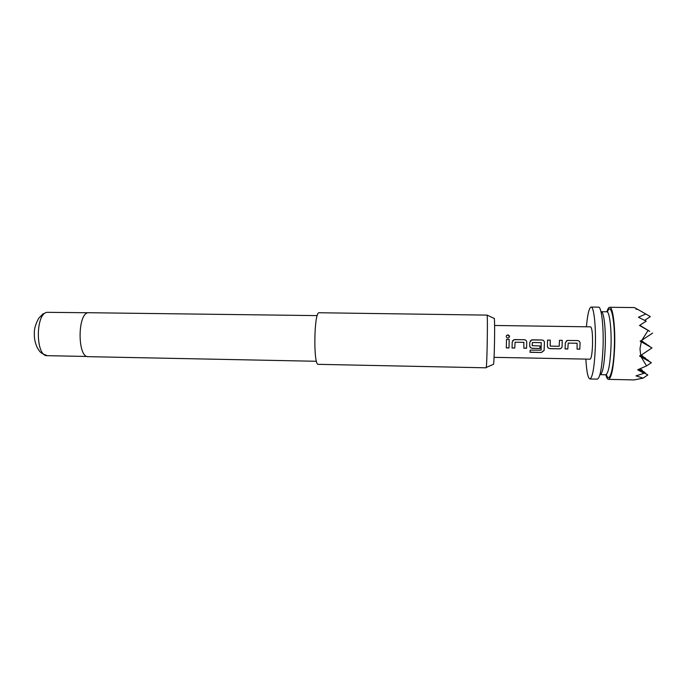 <?xml version="1.0" encoding="UTF-8"?>
<svg xmlns="http://www.w3.org/2000/svg" width="687" height="687" viewBox="0 0 687 687"><rect width="100%" height="100%" fill="white"/><g stroke="black" fill="none" stroke-linecap="round" stroke-linejoin="round"><path stroke-width="1.03" d="M509.496 336.836L507.848 334.998L506.663 335.359C505.83 336.69 506.233 337.583 507.856 338.03L508.732 337.806C509.969 336.441 509.685 335.479 507.856 334.921L506.663 335.359M577.106 343.234L568.218 343.088L567.814 348.979L568.235 343.096L577.132 343.242L577.063 349.142L579.811 349.185L580.077 343.114C579.94 341.585 579.089 340.743 577.527 340.572L567.883 340.443L566.165 341.044M567.883 340.443L577.527 340.572C579.072 340.769 579.922 341.602 580.051 343.114L579.811 349.185M565.075 348.859L567.797 348.902M547.548 340.108L550.261 340.151L550.235 346.102L559.175 346.291L559.493 340.28L562.232 340.323L562.095 346.514C561.872 347.966 560.978 348.73 559.416 348.824L549.849 348.661L548.226 348.026L549.849 348.661M559.493 340.305L562.206 340.348L562.095 346.514M541.21 342.633L532.408 342.487L532.159 345.655L532.425 342.495L541.236 342.65L541.098 350.172L530.166 350.13L530.029 352.294L541.408 352.5L544.095 350.533L544.43 342.512C544.302 341.001 543.46 340.159 541.914 339.996L532.391 339.833L530.433 340.692M531.575 339.971L541.897 340.013C543.451 340.185 544.284 341.01 544.413 342.512L544.095 350.533M529.78 346.514L530.51 347.682L532.15 348.275L539.956 348.481L540.068 345.965L539.939 348.412M515.095 342.195L514.752 348.043L515.095 342.195L523.923 342.375M524.241 339.73L524.25 339.704C525.787 339.867 526.62 340.709 526.749 342.22L526.56 348.249L526.749 342.22C526.611 340.718 525.778 339.893 524.241 339.73L514.769 339.576L512.7 340.563M512.055 347.923L514.743 347.966M506.499 339.412L509.196 339.455L508.998 347.94L509.196 339.455L506.499 339.438L506.302 347.888L508.998 347.94M605.831 374.793C606.621 377.773 607.506 379.301 608.484 379.361C611.542 378.073 613.577 367.708 614.599 348.266C615.483 327.055 612.907 306.634 609.687 307.287C608.708 307.321 607.772 308.815 606.879 311.769M608.484 379.361L634.118 379.928L643.126 378.133L636.025 375.875L644.011 373.29L637.682 369.778L646.57 365.913L641.186 357L639.528 356.038L640.713 355.445L639.975 348.713L641.28 341.825L640.147 341.156L641.89 340.194L648.073 330.438L639.511 325.449L646.209 321.19L638.438 317.231L645.823 313.985L650.34 316.63L644.681 320.331M586.406 326.789C587.54 314.32 589.111 307.75 591.121 307.072C593.92 306.419 596.127 326.78 595.303 347.931C594.375 367.322 592.58 377.661 589.918 378.958C587.935 378.219 586.586 371.598 585.865 359.095M591.121 307.072L598.532 307.158C601.503 306.505 603.856 326.892 603.006 348.069C602.044 367.476 600.155 377.824 597.329 379.121L589.918 378.958M494.597 325.475L590.64 326.849C592.091 328.128 592.718 334.243 592.52 345.175C592.117 353.874 591.309 358.537 590.099 359.181L494.065 357.343M567.9 340.417L567.153 340.512L565.315 342.865L565.075 348.927L567.814 348.979M550.261 340.151L547.548 340.082L547.419 346.257L548.252 348.094M540.068 345.965L532.159 345.655M531.601 339.945L529.823 342.272L529.729 345.956L530.536 347.759L532.167 348.343L539.956 348.481M515.104 342.203L523.855 342.349L523.855 348.197L526.56 348.249M524.25 339.704L513.962 339.661L512.219 341.98L512.055 347.991L514.752 348.043M550.278 340.134L550.158 345.965M494.09 318.21L494.279 318.485C495.061 321.396 494.391 361.431 493.515 364.316L493.266 364.419M486.138 367.811L486.259 367.442C487.049 364.265 487.813 318.321 487.135 315.118L318.725 312.74C313.873 314.303 313.427 365.888 318.27 364.333L486.138 367.811M317.222 315.608L88.022 312.705C77.322 314.062 77.537 357.815 88.211 356.665L316.458 361.276M640.756 340.821L646.038 344.093M646.261 343.947L640.877 340.752M640.447 340.992L649.095 345.896L640.636 340.889M640.653 355.48L645.651 358.279L640.825 355.368M641.057 340.658L643.307 342.195M639.623 325.38L646.811 329.597M648.073 330.438L649.653 331.332M640.086 355.754L648.468 360.443L640.413 355.6M641.134 355.17L642.929 356.167L642.56 356.416M642.929 356.167L641.194 355.127M643.521 342.057L641.108 340.623M646.871 329.562L644.054 327.922M649.713 331.297L639.606 325.398M644.114 327.879L639.717 325.32M641.28 341.825L652.006 347.914L640.387 341.027M641.186 357L651.37 362.684L639.966 355.823M638.129 369.58L647.85 374.93L638.695 369.348M639.004 369.211L645.05 372.543L639.348 369.065M639.846 368.859L642.336 370.233L639.983 368.799M641.435 326.256L639.777 325.286L641.383 326.291M645.823 313.985L637.871 309.468L636.016 309.15L637.819 309.459M652.65 333.083L641.89 340.194M652.006 347.914L640.713 355.445M651.37 362.684L646.57 365.913M644.011 373.29L638.025 369.632M647.85 374.93L643.126 378.133M645.05 372.543L644.526 372.904M642.336 370.233L641.821 370.576M637.012 308.987L634.393 307.57L609.687 307.287M506.31 347.82L508.99 347.862M523.855 348.129L526.551 348.172M530.038 352.173L541.408 352.5M541.399 352.379L544.087 350.439M549.84 348.584L559.416 348.824M559.398 348.756C560.961 348.661 561.854 347.897 562.069 346.471M547.487 346.935L548.226 348.026M577.063 349.065L579.794 349.116M600.988 311.726L606.776 311.761C609.541 311.211 611.739 329.082 610.966 347.579C610.099 364.565 608.347 373.642 605.719 374.793L599.94 374.638M607.402 312.044C611.052 300.717 615.432 321.834 614.298 348.008C613.543 370.542 609.18 384.059 606.363 374.535M601.048 311.984L601.202 311.692C603.856 311.142 605.951 328.996 605.204 347.476C604.354 364.453 602.671 373.522 600.146 374.673L600.009 374.381M87.867 312.748L46.974 312.327C35.277 313.658 35.595 356.776 47.257 355.668C39.468 352.757 40.086 351.796 37.39 347.94C35.157 343.139 34.144 338.373 34.35 333.65C34.058 329.253 35.518 324.127 38.73 318.27L43.238 313.624M494.279 318.485L487.135 315.118M493.515 364.316L486.259 367.442M47.257 355.668L87.137 356.476"/></g></svg>
